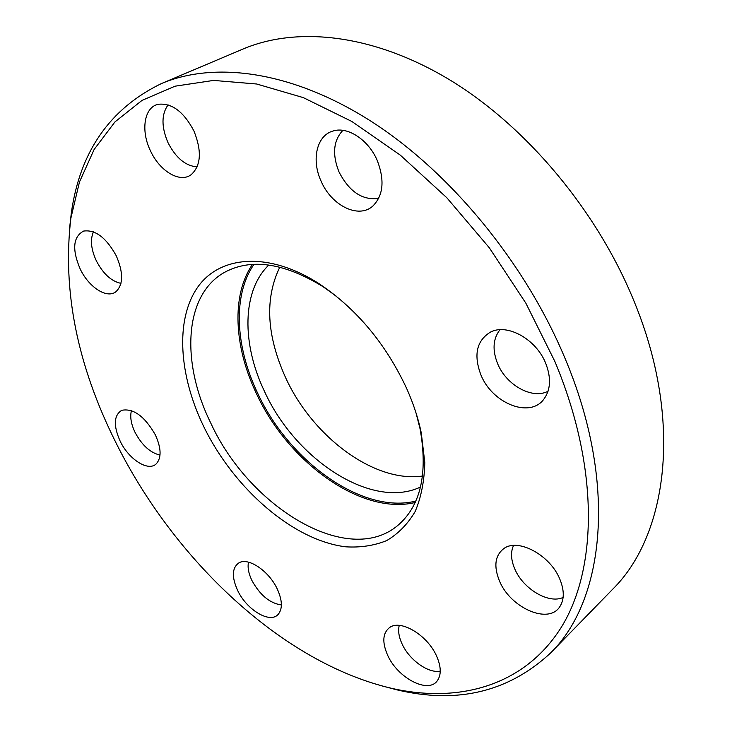 <?xml version="1.0" encoding="UTF-8"?>
<svg xmlns="http://www.w3.org/2000/svg" width="732" height="732" viewBox="0 0 732 732"><rect width="100%" height="100%" fill="white"/><g stroke="black" fill="none" stroke-linecap="round" stroke-linejoin="round"><path stroke-width="1.1" d="M377.309 160.628C384.831 180.429 383.303 195.6 372.744 206.14C358.46 219.097 331.376 205.518 321.083 181.124C311.21 159.96 316.627 135.374 333.087 131.01C347.737 126.188 368.644 139.958 377.309 160.628M342.896 130.342C333.362 140.507 332.063 154.351 338.98 171.883C349.274 191.793 362.514 200.614 378.719 198.335M545.642 363.127C551.452 378.105 550.702 390.33 543.391 399.8C528.971 418.338 492.087 402.939 480.951 375.013C473.394 354.928 476.578 340.618 490.504 332.081C507.139 323.205 536.071 339.09 545.642 363.127M499.993 329.72C492.956 338.706 492.188 350.07 497.687 363.822C506.352 385.178 532.338 399.663 548.067 391.217M559.76 578.975C564.436 590.34 564.427 599.618 559.742 606.81C548.414 624.762 510.378 607.798 499.535 581.107C493.45 566.156 494.988 555.24 504.128 548.36C518.329 538.075 550.043 555.066 559.76 578.975M513.553 545.459C510.506 552.065 510.927 559.925 514.825 569.029C523.041 588.83 548.753 604.266 563.118 597.431M436.592 656.064C441.167 666.541 441.433 674.73 437.379 680.65C428.321 694.201 397.522 677.933 387.603 655.149C381.948 642.129 382.662 632.887 389.744 627.425C400.825 619.217 427.515 635.193 436.592 656.064M399.26 625.403C397.897 630.682 398.821 636.84 402.033 643.858C409.161 659.834 428.357 673.696 440.252 671.116M277.245 588.958C282.351 600.24 282.698 608.667 278.306 614.23C270.291 624.14 246.675 609.976 237.598 590.358C231.577 576.944 232.007 567.785 238.879 562.899C248.175 557.034 268.928 570.905 277.245 588.958M248.487 562.167C247.443 567.373 248.578 573.467 251.89 580.439C259.97 595.089 269.797 603.26 281.381 604.961M155.33 434.817C161.36 448.231 161.644 457.93 156.19 463.905C148.221 471.829 128.823 459.385 120.213 441.268C113.25 425.64 113.771 415.318 121.75 410.304C133.416 408.072 144.607 416.233 155.33 434.817M131.458 410.588C129.839 416.691 131.055 423.993 135.118 432.502C142.026 445.321 150.335 452.843 160.024 455.066M116.26 255.797C123.461 272.542 123.369 284.501 115.995 291.675C107.028 299.077 88.828 287.319 80.172 268.955C71.91 249.447 73.044 236.829 83.585 231.083C95.343 229.418 106.231 237.653 116.26 255.797M93.458 231.852C90.054 239.584 91.024 249.255 96.359 260.867C103.175 273.841 111.374 281.335 120.954 283.357M193.953 131.028C201.968 151.094 201.035 165.642 191.162 174.683C179.926 183.348 159.649 171.142 150.408 150.701C140.599 130.689 144.094 107.265 158.112 104.31C171.773 102.736 183.714 111.639 193.953 131.028M168.104 104.85C161.342 114.302 161.296 126.883 167.976 142.603C175.817 157.902 185.535 165.99 197.137 166.878M550.464 653.1L612.373 589.544C667.383 535.751 683.423 421.385 634.333 301.913C597.669 211.447 526.994 127.039 450.656 80.429C374.107 33.974 297.402 25.977 243.024 49.035L161.324 83.613C214.714 60.948 292.095 70.913 371.115 121.302C449.924 171.819 524.579 262.001 564.546 357.225C618.046 483.083 604.595 600.469 550.464 653.1C508.493 691.941 457.399 704.211 397.192 689.91L380.146 685.417M554.856 361.434L525.841 303.139L489.315 247.782L446.831 197.759L400.294 155.129L351.772 121.43L303.286 97.612L256.694 84.006L213.543 80.419L175.04 86.193L142.017 100.394L114.979 121.887L94.126 149.484L79.468 181.994L70.848 218.282C62.284 290.448 77.208 365.058 115.638 442.11C174.216 560.227 282.671 663.128 392.123 688.446C458.699 703.406 523.819 686.241 560.877 627.955C597.486 569.716 599.563 467.968 554.856 361.434M69.311 230.543L71.324 213.03C79.88 151.744 109.882 108.601 161.324 83.613M406.736 388.637C413.379 403.542 418.219 418.265 421.257 432.804L424.798 462.505C424.368 481.043 421.156 497.376 415.172 511.503C407.751 524.094 398.263 533.784 386.697 540.582C374.208 545.633 360.583 547.719 345.815 546.822C292.965 540.491 233.535 488.317 203.441 425.978C179.056 375.36 175.094 320.287 197.283 287.786C219.371 255.431 268.717 251.049 319.6 284.043C356.896 309.16 385.938 344.031 406.736 388.637M336.061 296.021L322.885 286.596C283.961 262.797 251.222 258.03 224.669 272.277C183.824 294.84 180.895 362.514 210.651 422.812C249.09 507.102 347.737 567.556 397.714 525.521C420.644 505.958 428.092 473.723 420.067 428.815L416.078 413.113M422.547 476.02C374.052 483.074 312.198 436.409 285.416 377.236C266.521 335.155 264.655 298.455 279.807 267.134M420.516 487.027C371.838 510.094 295.142 459.431 264.344 391.08C241.688 343.692 241.88 290.888 268.818 265.03M254.031 264.298C232.602 294.914 235.265 346.199 257.335 392.508C288.637 461.087 362.13 514.55 415.822 501.063M415.181 502.491C361.132 515.566 287.585 461.81 256.163 393.02C234.048 346.629 231.239 295.271 252.467 264.38M373.21 205.738L372.744 206.14M543.812 399.288L543.391 399.8M70.848 218.282L71.324 213.03M420.067 428.815L421.257 432.804M322.885 286.596L319.6 284.043M392.123 688.446L397.192 689.91M491.108 331.797L490.504 332.081M333.673 130.845L333.087 131.01"/></g></svg>
